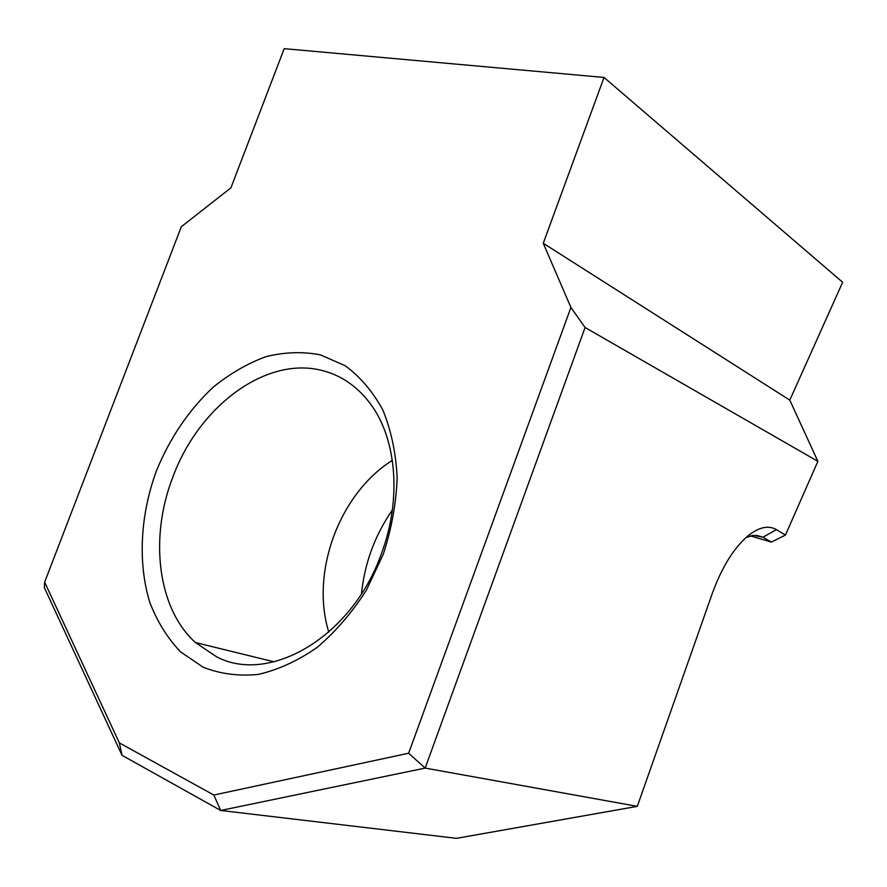 <?xml version="1.0" encoding="UTF-8"?>
<svg xmlns="http://www.w3.org/2000/svg" width="887" height="887" viewBox="0 0 887 887"><rect width="100%" height="100%" fill="white"/><g stroke="black" fill="none" stroke-linecap="round" stroke-linejoin="round"><path stroke-width="1.33" d="M216.75 656.901C269.737 684.753 352.35 636.655 381.477 553.499C402.011 498.838 396.489 438.245 370.212 403.574C357.638 386.887 342.216 376.033 323.955 370.999C267.297 354.733 198.932 405.758 172.832 477.139C149.371 537.289 157.276 608.038 195.417 642.543L216.75 656.901M383.317 554.164L366.298 590.321C352.028 612.629 335.641 631.666 317.114 647.421C297.855 660.826 278.23 669.818 258.239 674.408C238.57 676.349 220.187 673.943 203.101 667.19L180.505 651.812C167.554 638.185 157.365 621.842 149.947 602.805C137.585 563.068 140.246 515.236 156.323 471.097C169.905 437.945 188.864 409.971 213.202 387.175C229.888 373.66 247.44 363.504 265.845 356.707C284.428 352.072 302.6 351.44 320.362 354.844L345.11 365.688C360.166 376.742 372.74 391.489 382.807 409.916C391.1 430.173 395.879 452.692 397.154 477.472C396.245 502.996 391.633 528.563 383.317 554.164M361.452 593.78C364.624 563.134 374.924 535.227 392.353 510.047M543.254 243.271L604.036 77.446L842.65 282.266L789.796 400.126L817.881 461.34L585.087 327.514L425.161 768.087L220.697 810.463L122.04 755.314L44.35 587.649L44.638 582.16L119.368 742.918L213.822 795.04L408.641 753.229L570.918 307.456L543.254 243.271L789.796 400.126M213.822 795.04L220.697 810.463L456.483 838.337L637.298 806.35L425.161 768.087L408.641 753.229M637.298 806.35L712.35 593.292C721.796 567.469 733.549 548.421 747.608 536.169C758.729 527.144 768.33 524.971 776.413 529.639L785.461 535.061L771.357 542.09L762.92 537.212L753.351 535.316L746.011 537.555M817.881 461.34L785.461 535.061M604.036 77.446L284.206 48.663L230.908 187.856L181.336 226.717L44.638 582.16M750.402 535.892L771.357 542.09M570.918 307.456L585.087 327.514M119.368 742.918L122.04 755.314M328.8 632.132C310.162 572.048 339.654 493.294 392.353 460.364M756.167 535.227L762.92 537.212L776.413 529.639M195.417 642.543L274.116 661.824"/></g></svg>

